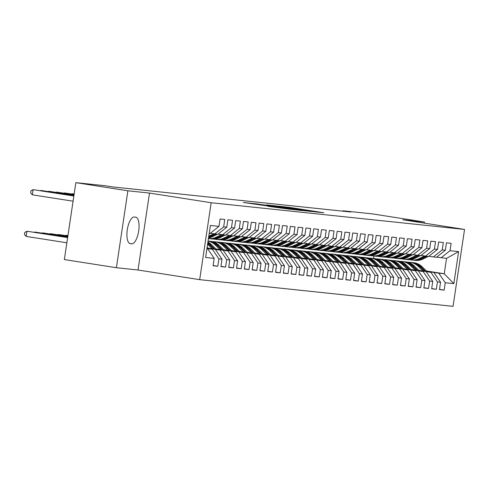 <?xml version="1.0" encoding="UTF-8"?>
<svg xmlns="http://www.w3.org/2000/svg" width="489" height="489" viewBox="0 0 489 489"><rect width="100%" height="100%" fill="white"/><g stroke="black" fill="none" stroke-linecap="round" stroke-linejoin="round"><path stroke-width="0.73" d="M314.947 211.853L323.822 212.758L289.775 207.428L278.871 206.187L314.947 211.853M268.058 206.297L290.582 209.347L255.258 203.791L243.406 202.452L282.416 208.1L268.051 206.321M127.886 190.802L116.388 267.721L138.008 269.995L149.506 193.076L127.886 190.802L75.85 182.648L105.276 185.747L112.99 186.957L350.747 212.006L343.04 210.796L342.985 211.187M149.506 193.076L211.175 202.739L464.55 229.433L453.052 306.352L199.683 279.659L211.175 202.739M424.342 223.131L424.501 222.049L402.881 219.769L464.55 229.433M424.501 222.049L372.465 213.901L343.04 210.796M302.563 210.521L313.137 211.633L279.085 206.303L267.238 204.964L302.563 210.521M302.349 210.594L290.649 209.261L255.325 203.705L278.467 207.043L266.603 204.958L302.349 210.594M426.481 270.992L444.244 273.773L446.543 258.394L458.621 251.609L450.033 250.704L451.133 243.326L446.451 242.831L445.351 250.215L442.227 249.885L443.327 242.501L438.645 242.012L437.545 249.39L434.421 249.06L435.522 241.682L430.84 241.187L429.739 248.571L426.616 248.241L427.716 240.857L423.034 240.368L421.934 247.746L418.81 247.416L419.91 240.038L415.228 239.543L414.128 246.927L411.004 246.597L412.105 239.213L407.423 238.724L406.322 246.101L403.199 245.771L404.299 238.394L399.617 237.898L398.517 245.276L395.393 244.952L396.493 237.568L391.811 237.079L390.711 244.457L387.588 244.127L388.688 236.749L384.006 236.254L382.905 243.632L379.782 243.308L380.882 235.924L376.2 235.429L375.1 242.813L371.976 242.483L373.076 235.105L368.394 234.61L367.294 241.988L364.171 241.664L365.271 234.28L360.589 233.785L359.488 241.169L356.365 240.839L357.465 233.461L352.783 232.966L351.683 240.343L348.559 240.013L349.659 232.636L344.977 232.141L343.877 239.524L340.754 239.194L341.854 231.817L337.172 231.321L336.071 238.699L332.948 238.369L334.048 230.991L329.366 230.496L328.266 237.88L325.142 237.55L326.242 230.166L321.56 229.677L320.46 237.055L317.337 236.725L318.437 229.347L313.755 228.852L312.654 236.236L309.531 235.906L310.631 228.522L305.949 228.033L304.849 235.411L301.725 235.081L302.825 227.703L298.143 227.208L297.043 234.592L293.92 234.262L295.02 226.878L290.338 226.389L289.237 233.766L286.114 233.436L287.214 226.059L282.532 225.563L281.432 232.941L278.308 232.617L279.408 225.233L274.726 224.738L273.626 232.122L270.503 231.792L271.603 224.414L266.921 223.919L265.82 231.297L262.697 230.973L263.797 223.589L259.115 223.094L258.015 230.478L254.891 230.148L255.992 222.77L251.309 222.275L250.209 229.653L247.086 229.323L248.186 221.945L243.504 221.45L242.403 228.834L239.28 228.504L240.38 221.126L235.698 220.631L234.598 228.008L231.474 227.678L232.575 220.301L227.892 219.805L226.792 227.189L223.669 226.859L224.769 219.475L220.087 218.986L218.986 226.364L210.032 233.473L209.213 233.387M458.621 251.609L453.835 283.626L445.247 282.721L438.78 273.198L426.824 271.328M439.495 289.372L444.146 290.105L445.247 282.721M444.146 290.105L439.458 289.61L440.565 282.226L437.441 281.902L430.974 272.379L419.018 270.503M431.689 288.553L436.341 289.28L437.441 281.902M436.341 289.28L431.653 288.785L432.759 281.407L429.635 281.077L423.168 271.554L411.212 269.683M423.884 287.728L428.535 288.455L429.635 281.077M428.535 288.455L423.847 287.966L424.953 280.582L421.83 280.258L415.363 270.735L403.407 268.858M416.078 286.909L420.729 287.636L421.83 280.258M420.729 287.636L416.041 287.141L417.148 279.763L414.024 279.433L407.557 269.91L395.601 268.039M408.272 286.083L412.924 286.811L414.024 279.433M412.924 286.811L408.236 286.322L409.342 278.938L406.218 278.608L399.751 269.084L387.795 267.214M400.467 285.264L405.118 285.992L406.218 278.608M405.118 285.992L400.43 285.497L401.536 278.119L398.413 277.789L391.946 268.265L379.99 266.395M392.661 284.439L397.312 285.166L398.413 277.789M397.312 285.166L392.624 284.677L393.731 277.294L390.607 276.963L384.14 267.44L372.184 265.57M384.855 283.62L389.507 284.347L390.607 276.963M389.507 284.347L384.819 283.852L385.925 276.474L382.801 276.144L376.334 266.621L364.378 264.751M377.05 282.795L381.701 283.522L382.801 276.144M381.701 283.522L377.013 283.033L378.119 275.649L374.996 275.319L368.529 265.796L356.573 263.926M369.244 281.976L373.896 282.703L374.996 275.319M373.896 282.703L369.207 282.208L370.314 274.83L367.19 274.5L360.723 264.977L348.767 263.1M361.438 281.151L366.09 281.878L367.19 274.5M366.09 281.878L361.402 281.383L362.508 274.005L359.384 273.675L352.917 264.152L340.961 262.281M353.633 280.331L358.284 281.059L359.384 273.675M358.284 281.059L353.596 280.564L354.702 273.186L351.579 272.856L345.112 263.333L333.156 261.456M345.827 279.506L350.479 280.234L351.579 272.856M350.479 280.234L345.79 279.739L346.897 272.361L343.773 272.031L337.306 262.507L325.35 260.637M338.021 278.681L342.673 279.415L343.773 272.031M342.673 279.415L337.985 278.919L339.091 271.536L335.967 271.212L329.5 261.688L317.544 259.812M330.216 277.862L334.867 278.589L335.967 271.212M334.867 278.589L330.179 278.094L331.285 270.717L328.162 270.386L321.695 260.863L309.739 258.993M322.41 277.037L327.062 277.77L328.162 270.386M327.062 277.77L322.373 277.275L323.48 269.891L320.356 269.567L313.889 260.044L301.933 258.168M314.604 276.218L319.256 276.945L320.356 269.567M319.256 276.945L314.568 276.45L315.674 269.072L312.55 268.742L306.083 259.219L294.127 257.348M306.799 275.393L311.45 276.12L312.55 268.742M311.45 276.12L306.762 275.631L307.868 268.247L304.745 267.923L298.278 258.4L286.322 256.523M298.993 274.573L303.645 275.301L304.745 267.923M303.645 275.301L298.956 274.806L300.063 267.428L296.939 267.098L290.472 257.575L278.516 255.704M291.187 273.748L295.839 274.476L296.939 267.098M295.839 274.476L291.151 273.987L292.257 266.603L289.133 266.273L282.666 256.749L270.71 254.879M283.382 272.929L288.033 273.657L289.133 266.273M288.033 273.657L283.345 273.162L284.451 265.784L281.328 265.454L274.861 255.93L262.905 254.06M275.576 272.104L280.228 272.831L281.328 265.454M280.228 272.831L275.539 272.342L276.646 264.959L273.522 264.628L267.055 255.105L255.099 253.235M267.77 271.285L272.422 272.012L273.522 264.628M272.422 272.012L267.734 271.517L268.84 264.139L265.716 263.809L259.249 254.286L247.293 252.41M259.965 270.46L264.616 271.187L265.716 263.809M264.616 271.187L259.928 270.698L261.034 263.314L257.911 262.984L251.444 253.461L239.488 251.59M252.159 269.641L256.811 270.368L257.911 262.984M256.811 270.368L252.122 269.873L253.229 262.495L250.105 262.165L243.638 252.642L231.682 250.765M244.353 268.816L249.005 269.543L250.105 262.165M249.005 269.543L244.317 269.048L245.423 261.67L242.299 261.34L235.832 251.817L223.876 249.946M236.548 267.996L241.199 268.724L242.299 261.34M241.199 268.724L236.511 268.229L237.617 260.845L234.494 260.521L228.027 250.998L216.071 249.121M228.742 267.171L233.394 267.899L234.494 260.521M233.394 267.899L228.705 267.404L229.812 260.026L226.688 259.696L220.221 250.172L208.265 248.302M220.936 266.346L225.588 267.08L226.688 259.696M225.588 267.08L220.9 266.584L222.006 259.201L218.883 258.877L212.415 249.353L206.957 248.498M213.131 265.527L217.782 266.254L218.883 258.877M217.782 266.254L213.094 265.759L214.2 258.381L205.612 257.477L210.398 225.46L218.986 226.364M210.282 233.271L217.837 234.298L226.792 227.189M223.669 226.859L214.714 233.968M206.914 248.773L207.733 248.858L206.92 248.73M214.2 258.381L207.733 248.858M218.088 234.097L225.643 235.117L234.598 228.008M231.474 227.678L222.519 234.787M212.415 249.353L206.975 248.339M222.006 259.201L215.539 249.677M225.894 234.916L233.449 235.942L242.403 228.834M239.28 228.504L230.325 235.612M220.221 250.172L208.069 248.112M229.812 260.026L223.345 250.502M233.699 235.741L241.254 236.762L250.209 229.653M247.086 229.323L238.131 236.431M228.027 250.998L215.875 248.932M237.617 260.845L231.15 251.328M241.505 236.56L249.06 237.587L258.015 230.478M254.891 230.148L245.936 237.257M235.832 251.817L223.681 249.757M245.423 261.67L238.956 252.147M249.311 237.385L256.866 238.406L265.82 231.297M262.697 230.973L253.742 238.076M243.638 252.642L231.486 250.576M253.229 262.495L246.762 252.972M257.116 238.204L264.671 239.231L273.626 232.122M270.503 231.792L261.548 238.901M251.444 253.461L239.292 251.401M261.034 263.314L254.567 253.791M264.922 239.029L272.477 240.05L281.432 232.941M278.308 232.617L269.353 239.726M259.249 254.286L247.098 252.22M268.84 264.139L262.373 254.616M272.728 239.854L280.283 240.875L289.237 233.766M286.114 233.436L277.159 240.545M267.055 255.105L254.903 253.045M276.646 264.959L270.179 255.435M280.533 240.674L288.088 241.694L297.043 234.592M293.92 234.262L284.965 241.37M274.861 255.93L262.709 253.864M284.451 265.784L277.984 256.26M288.339 241.499L295.894 242.52L304.849 235.411M301.725 235.081L292.77 242.189M282.666 256.749L270.515 254.69M292.257 266.603L285.79 257.08M296.145 242.318L303.7 243.339L312.654 236.236M309.531 235.906L300.576 243.015M290.472 257.575L278.32 255.509M300.063 267.428L293.596 257.905M303.95 243.143L311.505 244.164L320.46 237.055M317.337 236.725L308.382 243.834M298.278 258.4L286.126 256.334M307.868 268.247L301.401 258.724M311.756 243.962L319.311 244.989L328.266 237.88M325.142 237.55L316.187 244.659M306.083 259.219L293.932 257.153M315.674 269.072L309.207 259.549M319.561 244.787L327.117 245.808L336.071 238.699M332.948 238.369L323.993 245.478M313.889 260.044L301.737 257.978M323.48 269.891L317.013 260.368M327.367 245.606L334.922 246.633L343.877 239.524M340.754 239.194L331.799 246.303M321.695 260.863L309.543 258.803M331.285 270.717L324.818 261.193M335.173 246.432L342.728 247.452L351.683 240.343M348.559 240.013L339.604 247.122M329.5 261.688L317.349 259.622M339.091 271.536L332.624 262.012M342.978 247.251L350.534 248.278L359.488 241.169M356.365 240.839L347.41 247.947M337.306 262.507L325.154 260.448M346.897 272.361L340.43 262.837M350.79 248.076L358.339 249.097L367.294 241.988M364.171 241.664L355.216 248.767M345.112 263.333L332.96 261.267M354.702 273.186L348.235 263.663M358.596 248.895L366.145 249.922L375.1 242.813M371.976 242.483L363.021 249.592M352.917 264.152L340.766 262.092M362.508 274.005L356.041 264.482M366.402 249.72L373.951 250.741L382.905 243.632M379.782 243.308L370.827 250.417M360.723 264.977L348.571 262.911M370.314 274.83L363.847 265.307M374.207 250.545L381.756 251.566L390.711 244.457M387.588 244.127L378.633 251.236M368.529 265.796L356.377 263.736M378.119 275.649L371.652 266.126M382.013 251.364L389.562 252.385L398.517 245.276M395.393 244.952L386.438 252.061M376.334 266.621L364.183 264.555M385.925 276.474L379.458 266.951M389.819 252.19L397.368 253.21L406.322 246.101M403.199 245.771L394.244 252.88M384.14 267.44L371.988 265.38M393.731 277.294L387.264 267.77M397.624 253.009L405.173 254.029L414.128 246.927M411.004 246.597L402.05 253.705M391.946 268.265L379.794 266.199M401.536 278.119L395.069 268.595M405.43 253.834L412.979 254.855L421.934 247.746M418.81 247.416L409.855 254.524M399.751 269.084L387.6 267.025M409.342 278.938L402.875 269.415M413.236 254.653L420.784 255.68L429.739 248.571M426.616 248.241L417.661 255.35M407.557 269.91L395.405 267.844M417.148 279.763L410.681 270.24M421.041 255.478L428.59 256.499L437.545 249.39M434.421 249.06L425.467 256.169M415.363 270.735L403.211 268.669M424.953 280.582L418.486 271.059M428.847 256.297L436.396 257.324L445.351 250.215M442.227 249.885L433.272 256.994M423.168 271.554L411.017 269.494M432.759 281.407L426.292 271.884M436.653 257.122L446.543 258.394M450.033 250.704L441.078 257.813M430.974 272.379L418.822 270.313M440.565 282.226L434.098 272.703M75.85 182.648L64.352 259.567L116.388 267.721M138.008 269.995L199.683 279.659M373.559 258.479L373.926 256.022A16.082 14.921 96 0 0 381.707 254.586L380.222 254.433A16.082 14.921 96 0 1 372.435 255.863A16.082 14.921 96 0 1 370.497 255.521M438.78 273.198L444.244 273.773L453.835 283.626M134.273 217.024A13.454 5.018 98.9 0 0 127.305 229.677A13.454 5.018 98.9 0 0 130.202 243.62A13.454 5.018 98.9 0 0 130.294 243.632L131.7 243.785A13.454 5.018 98.9 0 0 138.668 231.126A13.454 5.018 98.9 0 0 135.771 217.183A13.454 5.018 98.9 0 0 135.679 217.171L134.273 217.024M310.772 211.346L276.646 206.101L310.747 211.48M290.136 208.907L280.967 207.446L290.099 209.176M427.123 271.615L422.001 266.664A16.082 14.921 -84 0 0 413.615 262.697L412.129 262.544A16.082 14.921 -84 0 0 411.659 262.501M422.973 270.961L418.101 266.254A16.082 14.921 -84 0 0 409.709 262.287A16.082 14.921 -84 0 0 407.74 262.22M425.546 271.364L420.516 266.505A16.082 14.921 -84 0 0 412.129 262.544M409.709 262.287L411.194 262.446A16.082 14.921 96 0 1 419.58 266.407L424.55 271.212M424.36 255.998L419.25 258.547A16.082 14.921 96 0 1 411.463 259.977A16.082 14.921 96 0 1 409.531 259.628M428.168 256.456L423.15 258.956A16.082 14.921 96 0 1 415.369 260.386L413.883 260.227A16.082 14.921 -84 0 0 421.671 258.797L426.689 256.297M425.748 256.199L420.736 258.699A16.082 14.921 96 0 1 412.948 260.13L411.463 259.977M413.419 260.172A16.082 14.921 -84 0 0 413.883 260.227M419.317 270.79L414.195 265.839A16.082 14.921 -84 0 0 405.809 261.878L404.324 261.719A16.082 14.921 -84 0 0 403.853 261.676M415.167 270.142L410.295 265.429A16.082 14.921 -84 0 0 401.903 261.468A16.082 14.921 -84 0 0 399.935 261.401M417.74 270.545L412.71 265.686A16.082 14.921 -84 0 0 404.324 261.719M401.903 261.468L403.388 261.621A16.082 14.921 96 0 1 411.775 265.588L416.744 270.386M411.512 269.971L406.39 265.02A16.082 14.921 -84 0 0 398.003 261.053L396.518 260.9A16.082 14.921 -84 0 0 396.047 260.857M407.361 269.317L402.49 264.604A16.082 14.921 -84 0 0 394.097 260.643A16.082 14.921 -84 0 0 392.129 260.576M409.935 269.72L404.904 264.861A16.082 14.921 -84 0 0 396.518 260.9M394.097 260.643L395.583 260.802A16.082 14.921 96 0 1 403.969 264.763L408.938 269.567M416.555 255.172L411.445 257.721A16.082 14.921 96 0 1 403.657 259.152A16.082 14.921 96 0 1 401.726 258.809M420.363 255.631L415.344 258.131A16.082 14.921 96 0 1 407.563 259.561L406.078 259.408A16.082 14.921 -84 0 0 413.865 257.978L418.884 255.478M417.942 255.38L412.93 257.88A16.082 14.921 96 0 1 405.143 259.311L403.657 259.152M405.613 259.347A16.082 14.921 -84 0 0 406.078 259.408M408.749 254.353L403.639 256.902A16.082 14.921 96 0 1 395.852 258.333A16.082 14.921 96 0 1 393.92 257.984M412.557 254.812L407.539 257.312A16.082 14.921 96 0 1 399.757 258.742L398.272 258.583A16.082 14.921 -84 0 0 406.059 257.153L411.078 254.653M410.137 254.555L405.124 257.055A16.082 14.921 96 0 1 397.337 258.485L395.852 258.333M397.808 258.528A16.082 14.921 -84 0 0 398.272 258.583M403.706 269.146L398.584 264.194A16.082 14.921 -84 0 0 390.198 260.234L388.712 260.075A16.082 14.921 -84 0 0 388.242 260.032M399.556 268.498L394.684 263.785A16.082 14.921 -84 0 0 386.292 259.818A16.082 14.921 -84 0 0 384.323 259.757M402.129 268.901L397.099 264.042A16.082 14.921 -84 0 0 388.712 260.075M386.292 259.818L387.777 259.977A16.082 14.921 96 0 1 396.163 263.938L401.133 268.742M395.901 268.327L390.778 263.375A16.082 14.921 -84 0 0 382.392 259.408L380.907 259.256A16.082 14.921 -84 0 0 380.436 259.213M391.75 267.672L386.878 262.96A16.082 14.921 -84 0 0 378.486 258.999A16.082 14.921 -84 0 0 376.518 258.932M394.323 268.076L389.293 263.216A16.082 14.921 -84 0 0 380.907 259.256M378.486 258.999L379.971 259.158A16.082 14.921 96 0 1 388.358 263.119L393.327 267.923M400.943 253.528L395.833 256.077A16.082 14.921 96 0 1 388.046 257.507A16.082 14.921 96 0 1 386.114 257.165M404.751 253.987L399.733 256.487A16.082 14.921 96 0 1 391.952 257.917L390.466 257.764A16.082 14.921 -84 0 0 398.254 256.334L403.272 253.834M402.331 253.736L397.319 256.236A16.082 14.921 96 0 1 389.531 257.666L388.046 257.507M390.002 257.703A16.082 14.921 -84 0 0 390.466 257.764M393.138 252.709L388.028 255.252A16.082 14.921 96 0 1 380.24 256.682A16.082 14.921 96 0 1 378.309 256.34M396.946 253.168L391.927 255.668A16.082 14.921 96 0 1 384.146 257.098L382.661 256.939A16.082 14.921 -84 0 0 390.448 255.509L395.467 253.009M394.525 252.911L389.513 255.411A16.082 14.921 96 0 1 381.726 256.841L380.24 256.682M382.196 256.884A16.082 14.921 -84 0 0 382.661 256.939M388.095 267.501L382.973 262.55A16.082 14.921 -84 0 0 374.586 258.589L373.101 258.43A16.082 14.921 -84 0 0 372.63 258.388M383.944 266.853L379.073 262.141A16.082 14.921 -84 0 0 370.68 258.174A16.082 14.921 -84 0 0 368.712 258.113M386.518 267.257L381.487 262.397A16.082 14.921 -84 0 0 373.101 258.43M370.68 258.174L372.166 258.333A16.082 14.921 96 0 1 380.552 262.293L385.521 267.098M385.332 251.884L380.222 254.433M389.14 252.342L384.122 254.842A16.082 14.921 96 0 1 376.341 256.273L374.855 256.12A16.082 14.921 -84 0 0 382.642 254.69L387.661 252.19M374.391 256.059A16.082 14.921 -84 0 0 374.855 256.12M386.72 252.086L381.707 254.586M380.289 266.682L375.167 261.731A16.082 14.921 -84 0 0 366.781 257.764L365.295 257.611A16.082 14.921 -84 0 0 364.825 257.569M376.139 266.028L371.267 261.315A16.082 14.921 -84 0 0 362.875 257.355A16.082 14.921 -84 0 0 360.906 257.287M378.712 266.432L373.682 261.572A16.082 14.921 -84 0 0 365.295 257.611M362.875 257.355L364.36 257.507A16.082 14.921 96 0 1 372.746 261.474L377.716 266.279M377.526 251.065L372.416 253.608A16.082 14.921 96 0 1 364.629 255.038A16.082 14.921 96 0 1 362.691 254.696M381.334 251.523L376.316 254.023A16.082 14.921 96 0 1 368.535 255.454L367.05 255.295A16.082 14.921 -84 0 0 374.837 253.864L379.855 251.364M378.914 251.267L373.902 253.767A16.082 14.921 96 0 1 366.114 255.197L364.629 255.038M366.585 255.24A16.082 14.921 -84 0 0 367.05 255.295M372.484 265.857L367.361 260.906A16.082 14.921 -84 0 0 358.969 256.945L357.49 256.786A16.082 14.921 -84 0 0 357.019 256.743M368.333 265.209L363.455 260.496A16.082 14.921 -84 0 0 355.069 256.529A16.082 14.921 -84 0 0 353.101 256.462M370.906 265.613L365.876 260.747A16.082 14.921 -84 0 0 357.49 256.786M355.069 256.529L356.554 256.688A16.082 14.921 96 0 1 364.941 260.649L369.91 265.454M364.678 265.032L359.556 260.087A16.082 14.921 -84 0 0 351.163 256.12L349.684 255.967A16.082 14.921 -84 0 0 349.213 255.924M360.527 264.384L355.65 259.671A16.082 14.921 -84 0 0 347.263 255.71A16.082 14.921 -84 0 0 345.295 255.643M363.101 264.787L358.07 259.928A16.082 14.921 -84 0 0 349.684 255.967M347.263 255.71L348.749 255.863A16.082 14.921 96 0 1 357.135 259.83L362.104 264.628M356.872 264.213L351.75 259.262A16.082 14.921 -84 0 0 343.357 255.301L341.878 255.142A16.082 14.921 -84 0 0 341.408 255.099M352.722 263.565L347.844 258.852A16.082 14.921 -84 0 0 339.458 254.885A16.082 14.921 -84 0 0 337.489 254.818M355.295 263.962L350.265 259.103A16.082 14.921 -84 0 0 341.878 255.142M339.458 254.885L340.943 255.044A16.082 14.921 96 0 1 349.329 259.005L354.299 263.809M349.067 263.388L343.944 258.436A16.082 14.921 -84 0 0 335.552 254.476L334.073 254.317A16.082 14.921 -84 0 0 333.602 254.28M344.916 262.74L340.038 258.027A16.082 14.921 -84 0 0 331.652 254.066A16.082 14.921 -84 0 0 329.684 253.999M347.49 263.143L342.459 258.284A16.082 14.921 -84 0 0 334.073 254.317M331.652 254.066L333.137 254.219A16.082 14.921 96 0 1 341.524 258.186L346.493 262.984M341.261 262.569L336.139 257.617A16.082 14.921 -84 0 0 327.746 253.65L326.267 253.498A16.082 14.921 -84 0 0 325.796 253.455M337.11 261.915L332.233 257.208A16.082 14.921 -84 0 0 323.846 253.241A16.082 14.921 -84 0 0 321.878 253.174M339.684 262.318L334.653 257.458A16.082 14.921 -84 0 0 326.267 253.498M323.846 253.241L325.332 253.4A16.082 14.921 96 0 1 333.718 257.361L338.688 262.165M333.455 261.743L328.333 256.792A16.082 14.921 -84 0 0 319.94 252.831L318.461 252.672A16.082 14.921 -84 0 0 317.991 252.636M329.305 261.095L324.427 256.383A16.082 14.921 -84 0 0 316.041 252.422A16.082 14.921 -84 0 0 314.072 252.355M331.878 261.499L326.848 256.639A16.082 14.921 -84 0 0 318.461 252.672M316.041 252.422L317.526 252.575A16.082 14.921 96 0 1 325.912 256.542L330.882 261.34M325.65 260.924L320.527 255.973A16.082 14.921 -84 0 0 312.135 252.006L310.656 251.853A16.082 14.921 -84 0 0 310.185 251.811M321.499 260.27L316.621 255.564A16.082 14.921 -84 0 0 308.235 251.597A16.082 14.921 -84 0 0 306.267 251.529M324.073 260.674L319.042 255.814A16.082 14.921 -84 0 0 310.656 251.853M308.235 251.597L309.72 251.756A16.082 14.921 96 0 1 318.107 255.716L323.076 260.521M317.844 260.099L312.722 255.148A16.082 14.921 -84 0 0 304.329 251.187L302.85 251.028A16.082 14.921 -84 0 0 302.379 250.991M313.694 259.451L308.816 254.738A16.082 14.921 -84 0 0 300.429 250.778A16.082 14.921 -84 0 0 298.461 250.71M316.267 259.855L311.236 254.995A16.082 14.921 -84 0 0 302.85 251.028M300.429 250.778L301.915 250.93A16.082 14.921 96 0 1 310.301 254.897L315.271 259.696M310.038 259.28L304.916 254.329A16.082 14.921 -84 0 0 296.523 250.362L295.044 250.209A16.082 14.921 -84 0 0 294.574 250.166M305.888 258.626L301.01 253.913A16.082 14.921 -84 0 0 292.624 249.952A16.082 14.921 -84 0 0 290.655 249.885M308.461 259.029L303.431 254.17A16.082 14.921 -84 0 0 295.044 250.209M292.624 249.952L294.109 250.111A16.082 14.921 96 0 1 302.495 254.072L307.465 258.877M369.721 250.24L364.611 252.789A16.082 14.921 96 0 1 356.823 254.219A16.082 14.921 96 0 1 354.886 253.87M373.529 250.698L368.51 253.198A16.082 14.921 96 0 1 360.729 254.628L359.244 254.476A16.082 14.921 -84 0 0 367.031 253.045L372.05 250.545M371.108 250.441L366.096 252.941A16.082 14.921 96 0 1 358.309 254.372L356.823 254.219M358.779 254.414A16.082 14.921 -84 0 0 359.244 254.476M361.915 249.421L356.805 251.963A16.082 14.921 96 0 1 349.018 253.394A16.082 14.921 96 0 1 347.08 253.051M365.723 249.879L360.705 252.379A16.082 14.921 96 0 1 352.924 253.809L351.438 253.65A16.082 14.921 -84 0 0 359.226 252.22L364.244 249.72M363.303 249.622L358.29 252.122A16.082 14.921 96 0 1 350.503 253.553L349.018 253.394M350.974 253.595A16.082 14.921 -84 0 0 351.438 253.65M354.109 248.595L348.999 251.144A16.082 14.921 96 0 1 341.212 252.575A16.082 14.921 96 0 1 339.274 252.226M357.917 249.054L352.899 251.554A16.082 14.921 96 0 1 345.118 252.984L343.633 252.825A16.082 14.921 -84 0 0 351.42 251.395L356.438 248.895M355.497 248.797L350.485 251.297A16.082 14.921 96 0 1 342.697 252.727L341.212 252.575M343.168 252.77A16.082 14.921 -84 0 0 343.633 252.825M346.304 247.776L341.194 250.319A16.082 14.921 96 0 1 333.406 251.749A16.082 14.921 96 0 1 331.469 251.407M350.112 248.229L345.093 250.735A16.082 14.921 96 0 1 337.312 252.159L335.827 252.006A16.082 14.921 -84 0 0 343.614 250.576L348.633 248.076M347.691 247.978L342.679 250.478A16.082 14.921 96 0 1 334.892 251.908L333.406 251.749M335.362 251.951A16.082 14.921 -84 0 0 335.827 252.006M338.498 246.951L333.388 249.5A16.082 14.921 96 0 1 325.601 250.93A16.082 14.921 96 0 1 323.663 250.582M342.306 247.41L337.288 249.91A16.082 14.921 96 0 1 329.507 251.34L328.021 251.181A16.082 14.921 -84 0 0 335.809 249.751L340.827 247.251M339.886 247.153L334.873 249.653A16.082 14.921 96 0 1 327.086 251.083L325.601 250.93M327.557 251.126A16.082 14.921 -84 0 0 328.021 251.181M330.692 246.126L325.582 248.675A16.082 14.921 96 0 1 317.795 250.105A16.082 14.921 96 0 1 315.857 249.763M334.5 246.584L329.482 249.084A16.082 14.921 96 0 1 321.701 250.515L320.216 250.362A16.082 14.921 -84 0 0 328.003 248.932L333.021 246.432M332.08 246.334L327.068 248.834A16.082 14.921 96 0 1 319.28 250.264L317.795 250.105M319.751 250.301A16.082 14.921 -84 0 0 320.216 250.362M322.887 245.307L317.777 247.856A16.082 14.921 96 0 1 309.989 249.286A16.082 14.921 96 0 1 308.052 248.938M326.695 245.765L321.676 248.265A16.082 14.921 96 0 1 313.895 249.696L312.41 249.537A16.082 14.921 -84 0 0 320.197 248.106L325.216 245.606M324.274 245.509L319.262 248.009A16.082 14.921 96 0 1 311.475 249.439L309.989 249.286M311.945 249.482A16.082 14.921 -84 0 0 312.41 249.537M315.081 244.482L309.971 247.031A16.082 14.921 96 0 1 302.184 248.461A16.082 14.921 96 0 1 300.246 248.119M318.889 244.94L313.871 247.44A16.082 14.921 96 0 1 306.09 248.87L304.604 248.718A16.082 14.921 -84 0 0 312.392 247.287L317.41 244.787M316.469 244.689L311.456 247.189A16.082 14.921 96 0 1 303.669 248.62L302.184 248.461M304.14 248.656A16.082 14.921 -84 0 0 304.604 248.718M307.275 243.663L302.165 246.212A16.082 14.921 96 0 1 294.378 247.642A16.082 14.921 96 0 1 292.44 247.293M311.083 244.121L306.065 246.621A16.082 14.921 96 0 1 298.284 248.051L296.799 247.892A16.082 14.921 -84 0 0 304.586 246.462L309.604 243.962M308.663 243.864L303.651 246.364A16.082 14.921 96 0 1 295.863 247.795L294.378 247.642M296.334 247.837A16.082 14.921 -84 0 0 296.799 247.892M302.233 258.455L297.11 253.504A16.082 14.921 -84 0 0 288.718 249.543L287.239 249.384A16.082 14.921 -84 0 0 286.768 249.341M298.082 257.807L293.204 253.094A16.082 14.921 -84 0 0 284.818 249.133A16.082 14.921 -84 0 0 282.85 249.066M300.656 258.21L295.625 253.351A16.082 14.921 -84 0 0 287.239 249.384M284.818 249.133L286.303 249.286A16.082 14.921 96 0 1 294.69 253.253L299.659 258.051M299.47 242.837L294.36 245.386A16.082 14.921 96 0 1 286.572 246.817A16.082 14.921 96 0 1 284.635 246.474M303.278 243.296L298.259 245.796A16.082 14.921 96 0 1 290.478 247.226L288.993 247.073A16.082 14.921 -84 0 0 296.78 245.643L301.799 243.143M300.857 243.045L295.845 245.545A16.082 14.921 96 0 1 288.058 246.976L286.572 246.817M288.528 247.012A16.082 14.921 -84 0 0 288.993 247.073M294.427 257.636L289.305 252.685A16.082 14.921 -84 0 0 280.912 248.718L279.433 248.565A16.082 14.921 -84 0 0 278.962 248.522M290.277 256.982L285.399 252.269A16.082 14.921 -84 0 0 277.012 248.308A16.082 14.921 -84 0 0 275.044 248.241M292.85 257.385L287.819 252.526A16.082 14.921 -84 0 0 279.433 248.565M277.012 248.308L278.498 248.467A16.082 14.921 96 0 1 286.884 252.428L291.854 257.232M291.664 242.018L286.554 244.561A16.082 14.921 96 0 1 278.767 245.991A16.082 14.921 96 0 1 276.829 245.649M295.472 242.477L290.454 244.977A16.082 14.921 96 0 1 282.673 246.407L281.187 246.248A16.082 14.921 -84 0 0 288.975 244.818L293.993 242.318M293.052 242.22L288.039 244.72A16.082 14.921 96 0 1 280.252 246.15L278.767 245.991M280.723 246.193A16.082 14.921 -84 0 0 281.187 246.248M286.621 256.811L281.499 251.859A16.082 14.921 -84 0 0 273.106 247.899L271.627 247.74A16.082 14.921 -84 0 0 271.157 247.697M282.471 256.163L277.593 251.45A16.082 14.921 -84 0 0 269.207 247.483A16.082 14.921 -84 0 0 267.238 247.422M285.044 256.566L280.014 251.707A16.082 14.921 -84 0 0 271.627 247.74M269.207 247.483L270.692 247.642A16.082 14.921 96 0 1 279.078 251.603L284.048 256.407M283.858 241.193L278.748 243.742A16.082 14.921 96 0 1 270.961 245.172A16.082 14.921 96 0 1 269.023 244.83M287.666 241.652L282.648 244.152A16.082 14.921 96 0 1 274.867 245.582L273.382 245.429A16.082 14.921 -84 0 0 281.169 243.999L286.187 241.499M285.246 241.395L280.234 243.901A16.082 14.921 96 0 1 272.446 245.325L270.961 245.172M272.917 245.368A16.082 14.921 -84 0 0 273.382 245.429M278.816 255.992L273.693 251.04A16.082 14.921 -84 0 0 265.301 247.073L263.822 246.921A16.082 14.921 -84 0 0 263.351 246.878M274.665 255.337L269.787 250.625A16.082 14.921 -84 0 0 261.401 246.664A16.082 14.921 -84 0 0 259.433 246.597M277.239 255.741L272.208 250.881A16.082 14.921 -84 0 0 263.822 246.921M261.401 246.664L262.886 246.817A16.082 14.921 96 0 1 271.273 250.784L276.242 255.588M276.053 240.374L270.943 242.917A16.082 14.921 96 0 1 263.155 244.347A16.082 14.921 96 0 1 261.218 244.005M279.861 240.832L274.842 243.333A16.082 14.921 96 0 1 267.061 244.763L265.576 244.604A16.082 14.921 -84 0 0 273.363 243.174L278.382 240.674M277.44 240.576L272.422 243.076A16.082 14.921 96 0 1 264.641 244.506L263.155 244.347M265.111 244.549A16.082 14.921 -84 0 0 265.576 244.604M271.01 255.166L265.888 250.215A16.082 14.921 -84 0 0 257.495 246.254L256.016 246.095A16.082 14.921 -84 0 0 255.545 246.053M266.86 254.518L261.982 249.806A16.082 14.921 -84 0 0 253.595 245.839A16.082 14.921 -84 0 0 251.627 245.771M269.433 254.922L264.402 250.056A16.082 14.921 -84 0 0 256.016 246.095M253.595 245.839L255.081 245.998A16.082 14.921 96 0 1 263.467 249.958L268.437 254.763M268.247 239.549L263.137 242.098A16.082 14.921 96 0 1 255.35 243.528A16.082 14.921 96 0 1 253.412 243.18M272.055 240.007L267.037 242.507A16.082 14.921 96 0 1 259.256 243.938L257.77 243.785A16.082 14.921 -84 0 0 265.558 242.355L270.576 239.854M269.635 239.751L264.616 242.251A16.082 14.921 96 0 1 256.835 243.681L255.35 243.528M257.306 243.724A16.082 14.921 -84 0 0 257.77 243.785M263.204 254.341L258.082 249.396A16.082 14.921 -84 0 0 249.69 245.429L248.21 245.276A16.082 14.921 -84 0 0 247.74 245.233M259.054 253.693L254.176 248.98A16.082 14.921 -84 0 0 245.79 245.02A16.082 14.921 -84 0 0 243.822 244.952M261.627 254.097L256.597 249.237A16.082 14.921 -84 0 0 248.21 245.276M245.79 245.02L247.275 245.172A16.082 14.921 96 0 1 255.661 249.139L260.631 253.944M260.441 238.73L255.331 241.273A16.082 14.921 96 0 1 247.544 242.703A16.082 14.921 96 0 1 245.606 242.361M264.249 239.188L259.231 241.688A16.082 14.921 96 0 1 251.45 243.119L249.965 242.96A16.082 14.921 -84 0 0 257.752 241.529L262.77 239.029M261.829 238.932L256.811 241.432A16.082 14.921 96 0 1 249.029 242.862L247.544 242.703M249.5 242.905A16.082 14.921 -84 0 0 249.965 242.96M255.399 253.522L250.276 248.571A16.082 14.921 -84 0 0 241.884 244.61L240.405 244.451A16.082 14.921 -84 0 0 239.934 244.408M251.248 252.874L246.37 248.161A16.082 14.921 -84 0 0 237.984 244.194A16.082 14.921 -84 0 0 236.016 244.127M253.822 253.278L248.791 248.412A16.082 14.921 -84 0 0 240.405 244.451M237.984 244.194L239.469 244.353A16.082 14.921 96 0 1 247.856 248.314L252.825 253.119M252.636 237.905L247.526 240.454A16.082 14.921 96 0 1 239.738 241.884A16.082 14.921 96 0 1 237.801 241.535M256.444 238.363L251.425 240.863A16.082 14.921 96 0 1 243.644 242.293L242.159 242.134A16.082 14.921 -84 0 0 249.946 240.71L254.965 238.204M254.023 238.106L249.005 240.606A16.082 14.921 96 0 1 241.224 242.037L239.738 241.884M241.694 242.079A16.082 14.921 -84 0 0 242.159 242.134M247.593 252.697L242.471 247.746A16.082 14.921 -84 0 0 234.078 243.785L232.599 243.626A16.082 14.921 -84 0 0 232.128 243.589M243.443 252.049L238.565 247.336A16.082 14.921 -84 0 0 230.178 243.375A16.082 14.921 -84 0 0 228.21 243.308M246.016 252.452L240.985 247.593A16.082 14.921 -84 0 0 232.599 243.626M230.178 243.375L231.664 243.528A16.082 14.921 96 0 1 240.05 247.495L245.02 252.293M244.83 237.086L239.72 239.628A16.082 14.921 96 0 1 231.933 241.059A16.082 14.921 96 0 1 229.995 240.716M248.638 237.538L243.62 240.044A16.082 14.921 96 0 1 235.839 241.474L234.353 241.315A16.082 14.921 -84 0 0 242.141 239.885L247.159 237.385M246.218 237.287L241.199 239.787A16.082 14.921 96 0 1 233.418 241.218L231.933 241.059M233.889 241.26A16.082 14.921 -84 0 0 234.353 241.315M239.787 251.878L234.665 246.927A16.082 14.921 -84 0 0 226.273 242.96L224.793 242.807A16.082 14.921 -84 0 0 224.323 242.764M235.637 251.224L230.759 246.517A16.082 14.921 -84 0 0 222.373 242.55A16.082 14.921 -84 0 0 220.405 242.483M238.21 251.627L233.18 246.768A16.082 14.921 -84 0 0 224.793 242.807M222.373 242.55L223.858 242.709A16.082 14.921 96 0 1 232.244 246.67L237.214 251.474M67.947 235.533L65.942 235.319L67.934 235.631M65.532 235.557L65.899 235.612M237.024 236.26L231.914 238.809A16.082 14.921 96 0 1 224.127 240.24A16.082 14.921 96 0 1 222.189 239.891M240.832 236.719L235.814 239.219A16.082 14.921 96 0 1 228.033 240.649L226.548 240.49A16.082 14.921 -84 0 0 234.335 239.06L239.353 236.56M238.412 236.462L233.394 238.962A16.082 14.921 96 0 1 225.612 240.392L224.127 240.24M74.145 194.054L72.158 193.742L74.163 193.956M226.083 240.435A16.082 14.921 -84 0 0 226.548 240.49M71.742 193.98L72.115 194.035M231.982 251.053L226.859 246.101A16.082 14.921 -84 0 0 218.467 242.141L216.988 241.982A16.082 14.921 -84 0 0 216.517 241.945M227.831 250.405L222.953 245.692A16.082 14.921 -84 0 0 214.567 241.731A16.082 14.921 -84 0 0 212.599 241.664M230.405 250.808L225.374 245.949A16.082 14.921 -84 0 0 216.988 241.982M214.567 241.731L216.052 241.884A16.082 14.921 96 0 1 224.439 245.851L229.408 250.649M67.892 235.924L58.136 234.5L67.873 236.022M57.726 234.732L58.093 234.793M229.219 235.435L224.109 237.984A16.082 14.921 96 0 1 216.321 239.414A16.082 14.921 96 0 1 214.384 239.072M233.027 235.894L228.008 238.394A16.082 14.921 96 0 1 220.227 239.824L218.742 239.671A16.082 14.921 -84 0 0 226.529 238.241L231.548 235.741M230.606 235.643L225.588 238.143A16.082 14.921 96 0 1 217.807 239.573L216.321 239.414M74.09 194.445L64.352 192.923L74.102 194.347M218.277 239.616A16.082 14.921 -84 0 0 218.742 239.671M63.937 193.155L64.31 193.216M224.176 250.234L219.054 245.282A16.082 14.921 -84 0 0 210.661 241.315L209.182 241.163A16.082 14.921 -84 0 0 208.711 241.12M220.026 249.579L215.148 244.873A16.082 14.921 -84 0 0 208.057 241.108M222.599 249.983L217.568 245.123A16.082 14.921 -84 0 0 209.182 241.163M208.069 241.046L208.247 241.065A16.082 14.921 96 0 1 216.633 245.026L221.603 249.83M67.83 236.315L50.33 233.675L67.818 236.413M49.921 233.913L50.288 233.968M221.413 234.616L216.303 237.165A16.082 14.921 96 0 1 208.516 238.595A16.082 14.921 96 0 1 208.436 238.583M225.221 235.075L220.203 237.575A16.082 14.921 96 0 1 212.422 239.005L210.936 238.846A16.082 14.921 -84 0 0 218.724 237.416L223.742 234.916M222.801 234.818L217.782 237.318A16.082 14.921 96 0 1 210.001 238.748L208.516 238.595M74.028 194.836L56.547 192.098L74.047 194.738M210.472 238.791A16.082 14.921 -84 0 0 210.936 238.846M56.131 192.336L56.504 192.391M216.37 249.408L211.248 244.457A16.082 14.921 -84 0 0 207.917 242.043M212.22 248.76L207.587 244.28M214.793 249.164L209.763 244.304A16.082 14.921 -84 0 0 207.819 242.715M207.739 243.247A16.082 14.921 96 0 1 208.827 244.207L213.797 249.005M67.769 236.707L42.525 232.856L67.757 236.804M42.115 233.088L42.482 233.149M213.607 233.791L208.791 236.193M217.416 234.249L212.397 236.749A16.082 14.921 96 0 1 208.516 238.039M214.995 233.999L209.977 236.499A16.082 14.921 96 0 1 208.662 237.073M73.973 195.227L48.741 191.278L73.986 195.129M208.595 237.513A16.082 14.921 -84 0 0 210.918 236.597L215.936 234.097M48.325 191.511L48.692 191.572M208.565 248.589L207.147 247.22M67.714 237.098L34.719 232.03L67.696 237.196M34.309 232.269L34.676 232.324M209.61 233.43L209.176 233.644M73.912 195.618L40.935 190.453L73.925 195.521M40.52 190.692L40.887 190.747M67.653 237.489L26.913 231.211L26.137 236.407L66.865 242.788M26.137 236.407L24.45 234.518L24.762 232.44L26.913 231.211L67.641 237.587M73.851 196.01L33.13 189.634L73.87 195.912M73.075 201.205L32.353 194.83L33.13 189.634L30.972 190.857L30.666 192.941L32.353 194.83M276.352 206.413L276.426 205.924M278.418 207.348L278.467 207.043M129.695 243.467L131.7 243.785M420.516 266.505L422.001 266.664M418.101 266.254L419.58 266.407M420.736 258.699L419.25 258.547M423.15 258.956L421.671 258.797M412.71 265.686L414.195 265.839M410.295 265.429L411.775 265.588M404.904 264.861L406.39 265.02M402.49 264.604L403.969 264.763M412.93 257.88L411.445 257.721M415.344 258.131L413.865 257.978M405.124 257.055L403.639 256.902M407.539 257.312L406.059 257.153M397.099 264.042L398.584 264.194M394.684 263.785L396.163 263.938M389.293 263.216L390.778 263.375M386.878 262.96L388.358 263.119M397.319 256.236L395.833 256.077M399.733 256.487L398.254 256.334M389.513 255.411L388.028 255.252M391.927 255.668L390.448 255.509M381.487 262.397L382.973 262.55M379.073 262.141L380.552 262.293M384.122 254.842L382.642 254.69M373.682 261.572L375.167 261.731M371.267 261.315L372.746 261.474M373.902 253.767L372.416 253.608M376.316 254.023L374.837 253.864M365.876 260.747L367.361 260.906M363.455 260.496L364.941 260.649M358.07 259.928L359.556 260.087M355.65 259.671L357.135 259.83M350.265 259.103L351.75 259.262M347.844 258.852L349.329 259.005M342.459 258.284L343.944 258.436M340.038 258.027L341.524 258.186M334.653 257.458L336.139 257.617M332.233 257.208L333.718 257.361M326.848 256.639L328.333 256.792M324.427 256.383L325.912 256.542M319.042 255.814L320.527 255.973M316.621 255.564L318.107 255.716M311.236 254.995L312.722 255.148M308.816 254.738L310.301 254.897M303.431 254.17L304.916 254.329M301.01 253.913L302.495 254.072M366.096 252.941L364.611 252.789M368.51 253.198L367.031 253.045M358.29 252.122L356.805 251.963M360.705 252.379L359.226 252.22M350.485 251.297L348.999 251.144M352.899 251.554L351.42 251.395M342.679 250.478L341.194 250.319M345.093 250.735L343.614 250.576M334.873 249.653L333.388 249.5M337.288 249.91L335.809 249.751M327.068 248.834L325.582 248.675M329.482 249.084L328.003 248.932M319.262 248.009L317.777 247.856M321.676 248.265L320.197 248.106M311.456 247.189L309.971 247.031M313.871 247.44L312.392 247.287M303.651 246.364L302.165 246.212M306.065 246.621L304.586 246.462M295.625 253.351L297.11 253.504M293.204 253.094L294.69 253.253M295.845 245.545L294.36 245.386M298.259 245.796L296.78 245.643M287.819 252.526L289.305 252.685M285.399 252.269L286.884 252.428M288.039 244.72L286.554 244.561M290.454 244.977L288.975 244.818M280.014 251.707L281.499 251.859M277.593 251.45L279.078 251.603M280.234 243.901L278.748 243.742M282.648 244.152L281.169 243.999M272.208 250.881L273.693 251.04M269.787 250.625L271.273 250.784M272.422 243.076L270.943 242.917M274.842 243.333L273.363 243.174M264.402 250.056L265.888 250.215M261.982 249.806L263.467 249.958M264.616 242.251L263.137 242.098M267.037 242.507L265.558 242.355M256.597 249.237L258.082 249.396M254.176 248.98L255.661 249.139M256.811 241.432L255.331 241.273M259.231 241.688L257.752 241.529M248.791 248.412L250.276 248.571M246.37 248.161L247.856 248.314M249.005 240.606L247.526 240.454M251.425 240.863L249.946 240.71M240.985 247.593L242.471 247.746M238.565 247.336L240.05 247.495M241.199 239.787L239.72 239.628M243.62 240.044L242.141 239.885M233.18 246.768L234.665 246.927M230.759 246.517L232.244 246.67M233.394 238.962L231.914 238.809M235.814 239.219L234.335 239.06M225.374 245.949L226.859 246.101M222.953 245.692L224.439 245.851M225.588 238.143L224.109 237.984M228.008 238.394L226.529 238.241M217.568 245.123L219.054 245.282M215.148 244.873L216.633 245.026M217.782 237.318L216.303 237.165M220.203 237.575L218.724 237.416M209.763 244.304L211.248 244.457M207.617 244.078L208.827 244.207M209.977 236.499L208.766 236.37M212.397 236.749L210.918 236.597M276.591 206.45L276.646 206.101M252.44 203.889L252.489 203.558M372.435 255.863L373.92 256.016"/></g></svg>
